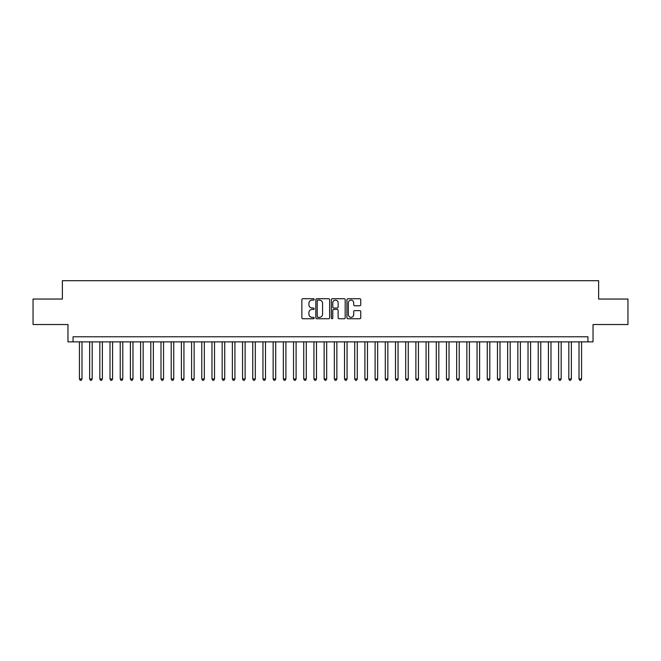 <?xml version="1.0" encoding="UTF-8"?>
<svg xmlns="http://www.w3.org/2000/svg" width="661" height="661" viewBox="0 0 661 661"><rect width="100%" height="100%" fill="white"/><g stroke="black" fill="none" stroke-linecap="round" stroke-linejoin="round"><path stroke-width="0.99" d="M314.19 299.425A0.702 0.702 0 0 0 313.488 298.722L302.854 298.722A1 1 0 0 0 301.854 299.722L301.854 317.743A1 1 0 0 0 302.854 318.742L313.488 318.742A0.702 0.702 0 0 0 314.19 318.04A0.702 0.702 0 0 0 313.488 317.338L312.108 317.338A3.206 3.206 0 0 1 308.91 314.14L308.91 312.636A3.206 3.206 0 0 1 312.108 309.431L313.488 309.431A0.702 0.702 0 0 0 314.19 308.737A0.702 0.702 0 0 0 313.488 308.034L312.108 308.034A3.206 3.206 0 0 1 308.91 304.828L308.91 303.333A3.206 3.206 0 0 1 312.108 300.127L313.488 300.127A0.702 0.702 0 0 0 314.19 299.425M359.749 305.779A1 1 0 0 0 360.749 304.779L360.749 299.722A1 1 0 0 0 359.749 298.722L347.934 298.722A1 1 0 0 0 346.934 299.722L346.934 317.743A1 1 0 0 0 347.934 318.742L359.749 318.742A1 1 0 0 0 360.749 317.743L360.749 311.637A1 1 0 0 0 359.749 310.637L354.693 310.637A1 1 0 0 0 353.693 311.637L353.693 314.661A2.677 2.677 0 0 1 351.016 317.338A2.677 2.677 0 0 1 348.339 314.661L348.339 302.804A2.677 2.677 0 0 1 351.016 300.127A2.677 2.677 0 0 1 353.693 302.804L353.693 304.779A1 1 0 0 0 354.693 305.779L359.749 305.779M587.935 341.869L593.033 341.869L593.033 324.534L627.95 324.534L627.95 299.045L598.635 299.045L598.635 280.694L62.365 280.694L62.365 299.045L33.05 299.045L33.05 324.534L67.967 324.534L67.967 341.869L587.935 341.869L587.935 336.771L73.065 336.771L73.065 341.869M329.624 299.722A1 1 0 0 0 328.624 298.722L316.817 298.722A1 1 0 0 0 315.818 299.722L315.818 317.743A1 1 0 0 0 316.817 318.742L328.624 318.742A1 1 0 0 0 329.624 317.743L329.624 299.722M332.376 298.722L344.183 298.722A1 1 0 0 1 345.182 299.722L345.182 317.743A1 1 0 0 1 344.183 318.742L339.134 318.742A1 1 0 0 1 338.135 317.743L338.135 310.43A1 1 0 0 0 337.127 309.431L333.78 309.431A1 1 0 0 0 332.78 310.43L332.78 318.04A0.702 0.702 0 0 1 332.078 318.742A0.702 0.702 0 0 1 331.376 318.04L331.376 299.722A1 1 0 0 1 332.376 298.722M317.916 300.127A0.702 0.702 0 0 0 317.214 300.829L317.214 316.636A0.702 0.702 0 0 0 317.916 317.338L319.37 317.338A3.206 3.206 0 0 0 322.568 314.14L322.568 303.333A3.206 3.206 0 0 0 319.37 300.127L317.916 300.127M338.135 302.854A2.677 2.677 0 0 0 335.458 300.177A2.677 2.677 0 0 0 332.78 302.854L332.78 307.035A1 1 0 0 0 333.78 308.034L337.127 308.034A1 1 0 0 0 338.135 307.035L338.135 302.854M79.436 341.869L79.436 378.976L81.989 378.976L81.989 341.869M81.989 378.976L81.22 380.306L80.204 380.306L79.436 378.976M89.632 341.869L89.632 378.976L92.185 378.976L92.185 341.869M92.185 378.976L91.416 380.306L90.4 380.306L89.632 378.976M99.828 341.869L99.828 378.976L102.381 378.976L102.381 341.869M102.381 378.976L101.612 380.306L100.596 380.306L99.828 378.976M110.023 341.869L110.023 378.976L112.577 378.976L112.577 341.869M112.577 378.976L111.808 380.306L110.792 380.306L110.023 378.976M120.219 341.869L120.219 378.976L122.772 378.976L122.772 341.869M122.772 378.976L122.004 380.306L120.988 380.306L120.219 378.976M130.415 341.869L130.415 378.976L132.968 378.976L132.968 341.869M132.968 378.976L132.2 380.306L131.184 380.306L130.415 378.976M140.611 341.869L140.611 378.976L143.156 378.976L143.156 341.869M143.156 378.976L142.396 380.306L141.38 380.306L140.611 378.976M150.807 341.869L150.807 378.976L153.352 378.976L153.352 341.869M153.352 378.976L152.592 380.306L151.567 380.306L150.807 378.976M161.003 341.869L161.003 378.976L163.548 378.976L163.548 341.869M163.548 378.976L162.788 380.306L161.763 380.306L161.003 378.976M171.199 341.869L171.199 378.976L173.744 378.976L173.744 341.869M173.744 378.976L172.984 380.306L171.959 380.306L171.199 378.976M181.395 341.869L181.395 378.976L183.94 378.976L183.94 341.869M183.94 378.976L183.18 380.306L182.155 380.306L181.395 378.976M191.591 341.869L191.591 378.976L194.136 378.976L194.136 341.869M194.136 378.976L193.376 380.306L192.351 380.306L191.591 378.976M201.787 341.869L201.787 378.976L204.332 378.976L204.332 341.869M204.332 378.976L203.571 380.306L202.547 380.306L201.787 378.976M211.983 341.869L211.983 378.976L214.528 378.976L214.528 341.869M214.528 378.976L213.759 380.306L212.743 380.306L211.983 378.976M222.17 341.869L222.17 378.976L224.723 378.976L224.723 341.869M224.723 378.976L223.955 380.306L222.939 380.306L222.17 378.976M232.366 341.869L232.366 378.976L234.919 378.976L234.919 341.869M234.919 378.976L234.151 380.306L233.135 380.306L232.366 378.976M242.562 341.869L242.562 378.976L245.115 378.976L245.115 341.869M245.115 378.976L244.347 380.306L243.331 380.306L242.562 378.976M252.758 341.869L252.758 378.976L255.311 378.976L255.311 341.869M255.311 378.976L254.543 380.306L253.527 380.306L252.758 378.976M262.954 341.869L262.954 378.976L265.507 378.976L265.507 341.869M265.507 378.976L264.739 380.306L263.722 380.306L262.954 378.976M273.15 341.869L273.15 378.976L275.703 378.976L275.703 341.869M275.703 378.976L274.935 380.306L273.918 380.306L273.15 378.976M283.346 341.869L283.346 378.976L285.899 378.976L285.899 341.869M285.899 378.976L285.131 380.306L284.114 380.306L283.346 378.976M293.542 341.869L293.542 378.976L296.087 378.976L296.087 341.869M296.087 378.976L295.327 380.306L294.31 380.306L293.542 378.976M303.738 341.869L303.738 378.976L306.283 378.976L306.283 341.869M306.283 378.976L305.522 380.306L304.498 380.306L303.738 378.976M313.934 341.869L313.934 378.976L316.479 378.976L316.479 341.869M316.479 378.976L315.718 380.306L314.694 380.306L313.934 378.976M324.13 341.869L324.13 378.976L326.674 378.976L326.674 341.869M326.674 378.976L325.914 380.306L324.89 380.306L324.13 378.976M334.326 341.869L334.326 378.976L336.87 378.976L336.87 341.869M336.87 378.976L336.11 380.306L335.086 380.306L334.326 378.976M344.521 341.869L344.521 378.976L347.066 378.976L347.066 341.869M347.066 378.976L346.306 380.306L345.282 380.306L344.521 378.976M354.717 341.869L354.717 378.976L357.262 378.976L357.262 341.869M357.262 378.976L356.502 380.306L355.478 380.306L354.717 378.976M364.913 341.869L364.913 378.976L367.458 378.976L367.458 341.869M367.458 378.976L366.69 380.306L365.673 380.306L364.913 378.976M375.101 341.869L375.101 378.976L377.654 378.976L377.654 341.869M377.654 378.976L376.886 380.306L375.869 380.306L375.101 378.976M385.297 341.869L385.297 378.976L387.85 378.976L387.85 341.869M387.85 378.976L387.082 380.306L386.065 380.306L385.297 378.976M395.493 341.869L395.493 378.976L398.046 378.976L398.046 341.869M398.046 378.976L397.278 380.306L396.261 380.306L395.493 378.976M405.689 341.869L405.689 378.976L408.242 378.976L408.242 341.869M408.242 378.976L407.473 380.306L406.457 380.306L405.689 378.976M415.885 341.869L415.885 378.976L418.438 378.976L418.438 341.869M418.438 378.976L417.669 380.306L416.653 380.306L415.885 378.976M426.081 341.869L426.081 378.976L428.634 378.976L428.634 341.869M428.634 378.976L427.865 380.306L426.849 380.306L426.081 378.976M436.277 341.869L436.277 378.976L438.83 378.976L438.83 341.869M438.83 378.976L438.061 380.306L437.045 380.306L436.277 378.976M446.472 341.869L446.472 378.976L449.017 378.976L449.017 341.869M449.017 378.976L448.257 380.306L447.241 380.306L446.472 378.976M456.668 341.869L456.668 378.976L459.213 378.976L459.213 341.869M459.213 378.976L458.453 380.306L457.429 380.306L456.668 378.976M466.864 341.869L466.864 378.976L469.409 378.976L469.409 341.869M469.409 378.976L468.649 380.306L467.624 380.306L466.864 378.976M477.06 341.869L477.06 378.976L479.605 378.976L479.605 341.869M479.605 378.976L478.845 380.306L477.82 380.306L477.06 378.976M487.256 341.869L487.256 378.976L489.801 378.976L489.801 341.869M489.801 378.976L489.041 380.306L488.016 380.306L487.256 378.976M497.452 341.869L497.452 378.976L499.997 378.976L499.997 341.869M499.997 378.976L499.237 380.306L498.212 380.306L497.452 378.976M507.648 341.869L507.648 378.976L510.193 378.976L510.193 341.869M510.193 378.976L509.433 380.306L508.408 380.306L507.648 378.976M517.844 341.869L517.844 378.976L520.389 378.976L520.389 341.869M520.389 378.976L519.62 380.306L518.604 380.306L517.844 378.976M528.032 341.869L528.032 378.976L530.585 378.976L530.585 341.869M530.585 378.976L529.816 380.306L528.8 380.306L528.032 378.976M538.228 341.869L538.228 378.976L540.781 378.976L540.781 341.869M540.781 378.976L540.012 380.306L538.996 380.306L538.228 378.976M548.423 341.869L548.423 378.976L550.977 378.976L550.977 341.869M550.977 378.976L550.208 380.306L549.192 380.306L548.423 378.976M558.619 341.869L558.619 378.976L561.172 378.976L561.172 341.869M561.172 378.976L560.404 380.306L559.388 380.306L558.619 378.976M568.815 341.869L568.815 378.976L571.368 378.976L571.368 341.869M571.368 378.976L570.6 380.306L569.584 380.306L568.815 378.976M579.011 341.869L579.011 378.976L581.564 378.976L581.564 341.869M581.564 378.976L580.796 380.306L579.78 380.306L579.011 378.976"/></g></svg>
